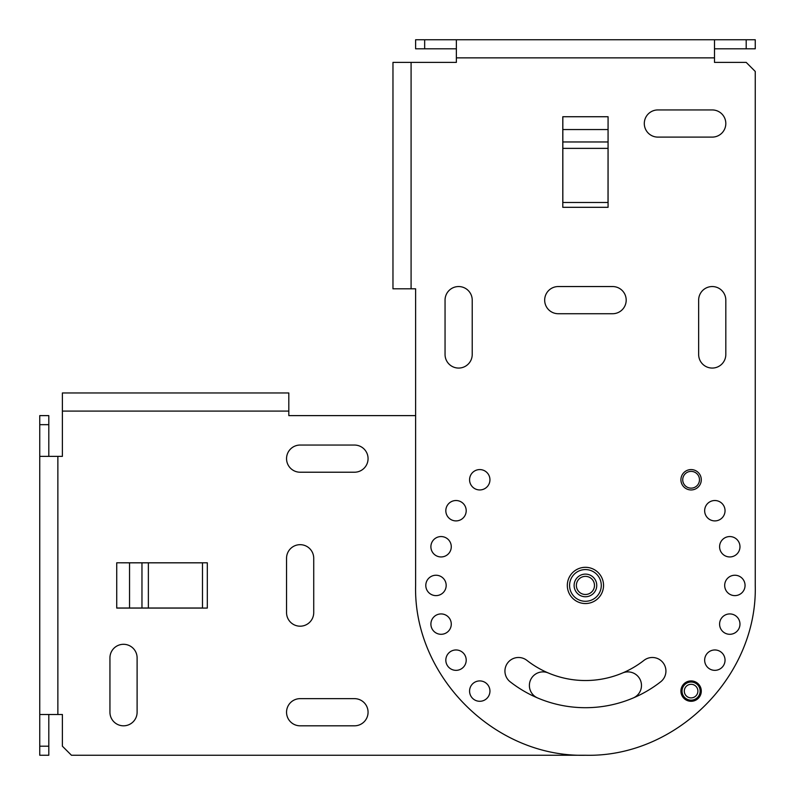 <?xml version="1.0" encoding="UTF-8"?>
<svg xmlns="http://www.w3.org/2000/svg" width="795" height="795" viewBox="0 0 795 795"><rect width="100%" height="100%" fill="white"/><g stroke="black" fill="none" stroke-linecap="round" stroke-linejoin="round"><path stroke-width="1.19" d="M697.891 691.103A6.797 6.797 0 0 1 691.103 697.891A6.797 6.797 0 0 1 684.306 691.103A6.797 6.797 0 0 1 691.103 684.306A6.797 6.797 0 0 1 697.891 691.103M700.156 691.103A9.053 9.053 0 0 1 691.103 700.156A9.053 9.053 0 0 1 682.04 691.103A9.053 9.053 0 0 1 691.103 682.04A9.053 9.053 0 0 1 700.156 691.103M537.659 697.98A13.585 13.585 0 0 1 530.464 680.172A13.585 13.585 0 0 1 548.272 672.968A95.102 95.102 0 0 0 622.594 672.968A13.585 13.585 0 0 1 640.402 680.172A13.585 13.585 0 0 1 633.208 697.98M109.939 657.892A13.585 13.585 0 0 1 123.523 644.298A13.585 13.585 0 0 1 137.108 657.892L137.108 712.231A13.585 13.585 0 0 1 123.523 725.815A13.585 13.585 0 0 1 109.939 712.231L109.939 657.892M116.736 562.83L116.736 608.076L207.306 608.076L207.306 562.79L116.736 562.79L129.545 562.83L129.545 608.026L116.736 608.026M313.727 612.607L313.727 558.259A13.585 13.585 0 0 0 300.142 544.674A13.585 13.585 0 0 0 286.548 558.259L286.548 612.607A13.585 13.585 0 0 0 300.142 626.192A13.585 13.585 0 0 0 313.727 612.607M699.481 479.763A8.377 8.377 0 0 1 691.103 488.14A8.377 8.377 0 0 1 682.726 479.763A8.377 8.377 0 0 1 691.103 471.385A8.377 8.377 0 0 1 699.481 479.763M354.481 725.815A13.585 13.585 0 0 0 368.065 712.231A13.585 13.585 0 0 0 354.481 698.646L300.142 698.646A13.585 13.585 0 0 0 286.548 712.231A13.585 13.585 0 0 0 300.142 725.815L354.481 725.815M354.481 472.22A13.585 13.585 0 0 0 368.065 458.635A13.585 13.585 0 0 0 354.481 445.051L300.142 445.051A13.585 13.585 0 0 0 286.548 458.635A13.585 13.585 0 0 0 300.142 472.22L354.481 472.22M415.616 415.616L288.814 415.616L288.814 411.085L62.388 411.085L62.388 456.37L57.866 456.37L57.866 714.496L62.388 714.496L62.388 746.197L71.451 755.25L585.428 755.25C676.177 757.585 757.585 676.177 755.25 585.428L755.25 71.451L746.197 62.388L714.496 62.388L714.496 39.75L415.616 39.75L415.616 48.803L456.37 48.803M129.545 608.026L202.477 608.026L202.477 562.83L129.545 562.83M62.388 411.085L62.388 392.969L288.814 392.969L288.814 411.085M98.62 392.969L125.789 392.969L98.62 392.969M252.591 392.969L171.074 392.969M57.866 456.37L39.75 456.37L39.75 746.197L48.803 746.197L48.803 755.25L39.75 755.25L39.75 746.197M57.866 714.496L39.75 714.496M48.803 424.669L39.75 424.669L39.75 415.616L48.803 415.616L48.803 456.37M48.803 714.496L48.803 746.197M39.75 424.669L39.75 456.37M445.826 510.708A10.186 10.186 0 0 1 456.012 500.522A10.186 10.186 0 0 1 466.198 510.708A10.186 10.186 0 0 1 456.012 520.904A10.186 10.186 0 0 1 445.826 510.708M472.22 300.142A13.585 13.585 0 0 0 458.635 286.548A13.585 13.585 0 0 0 445.051 300.142L445.051 354.481A13.585 13.585 0 0 0 458.635 368.065A13.585 13.585 0 0 0 472.22 354.481L472.22 300.142M558.259 286.548A13.585 13.585 0 0 0 544.674 300.142A13.585 13.585 0 0 0 558.259 313.727L612.607 313.727A13.585 13.585 0 0 0 626.192 300.142A13.585 13.585 0 0 0 612.607 286.548L558.259 286.548M657.892 137.108A13.585 13.585 0 0 1 644.298 123.523A13.585 13.585 0 0 1 657.892 109.939L712.231 109.939A13.585 13.585 0 0 1 725.815 123.523A13.585 13.585 0 0 1 712.231 137.108L657.892 137.108M725.815 354.481L725.815 300.142A13.585 13.585 0 0 0 712.231 286.548A13.585 13.585 0 0 0 698.646 300.142L698.646 354.481A13.585 13.585 0 0 0 712.231 368.065A13.585 13.585 0 0 0 725.815 354.481M746.197 39.75L746.197 48.803L755.25 48.803L755.25 39.75L714.496 39.75M608.026 129.545L562.83 129.545L562.83 202.477L608.026 202.477L608.076 116.736L608.076 207.306L562.79 207.306L562.79 116.736L608.026 116.736M411.085 288.814L392.969 288.814L392.969 62.388L411.085 62.388L411.085 288.814L415.616 288.814L415.616 585.428C413.271 676.177 494.689 757.585 585.428 755.25C676.177 757.585 757.585 676.177 755.25 585.428M746.197 48.803L714.496 48.803M469.925 477.129A10.186 10.186 0 0 1 482.396 469.925A10.186 10.186 0 0 1 489.601 482.396A10.186 10.186 0 0 1 477.129 489.601A10.186 10.186 0 0 1 469.925 477.129M411.085 62.388L456.37 62.388L456.37 39.75M660.705 681.782A122.271 122.271 0 0 1 510.151 681.782A13.585 13.585 0 0 1 507.816 662.712A13.585 13.585 0 0 1 526.886 660.367A95.102 95.102 0 0 0 643.98 660.367A13.585 13.585 0 0 1 663.05 662.712A13.585 13.585 0 0 1 660.705 681.782M424.669 39.75L424.669 48.803M717.488 669.996A10.186 10.186 0 0 0 724.692 657.515A10.186 10.186 0 0 0 712.211 650.31A10.186 10.186 0 0 0 705.006 662.792A10.186 10.186 0 0 0 717.488 669.996M742.073 592.633A10.186 10.186 0 0 0 742.073 578.223A10.186 10.186 0 0 0 727.663 578.223A10.186 10.186 0 0 0 727.663 592.633A10.186 10.186 0 0 0 742.073 592.633M432.261 619.017A10.186 10.186 0 0 0 435.988 632.929A10.186 10.186 0 0 0 449.91 629.203A10.186 10.186 0 0 0 446.174 615.29A10.186 10.186 0 0 0 432.261 619.017M734.878 632.929A10.186 10.186 0 0 0 738.605 619.017A10.186 10.186 0 0 0 724.682 615.29A10.186 10.186 0 0 0 720.956 629.203A10.186 10.186 0 0 0 734.878 632.929M428.783 578.223A10.186 10.186 0 0 0 428.783 592.633A10.186 10.186 0 0 0 443.193 592.633A10.186 10.186 0 0 0 443.193 578.223A10.186 10.186 0 0 0 428.783 578.223M724.692 513.351A10.186 10.186 0 0 0 717.488 500.87A10.186 10.186 0 0 0 705.006 508.075A10.186 10.186 0 0 0 712.211 520.556A10.186 10.186 0 0 0 724.692 513.351M446.174 657.515A10.186 10.186 0 0 0 453.379 669.996A10.186 10.186 0 0 0 465.86 662.792A10.186 10.186 0 0 0 458.645 650.31A10.186 10.186 0 0 0 446.174 657.515M435.988 537.927A10.186 10.186 0 0 1 451.272 546.751A10.186 10.186 0 0 1 432.261 551.849A10.186 10.186 0 0 1 435.988 537.927M469.577 691.103A10.186 10.186 0 0 0 479.763 701.289A10.186 10.186 0 0 0 489.949 691.103A10.186 10.186 0 0 0 479.763 680.918A10.186 10.186 0 0 0 469.577 691.103M701.289 479.763A10.186 10.186 0 0 0 691.103 469.577A10.186 10.186 0 0 0 680.918 479.763A10.186 10.186 0 0 0 691.103 489.949A10.186 10.186 0 0 0 701.289 479.763M738.605 551.849A10.186 10.186 0 0 0 734.878 537.927A10.186 10.186 0 0 0 720.956 541.663A10.186 10.186 0 0 0 724.682 555.576A10.186 10.186 0 0 0 738.605 551.849M691.103 701.289A10.186 10.186 0 0 0 701.289 691.103A10.186 10.186 0 0 0 691.103 680.918A10.186 10.186 0 0 0 680.918 691.103A10.186 10.186 0 0 0 691.103 701.289M562.83 129.545L562.83 116.736M587.883 567.481A18.116 18.116 0 0 0 567.481 582.983A18.116 18.116 0 0 0 582.983 603.375A18.116 18.116 0 0 0 603.375 587.883A18.116 18.116 0 0 0 587.883 567.481M586.66 576.455A9.053 9.053 0 0 0 576.455 584.206A9.053 9.053 0 0 0 584.206 594.402A9.053 9.053 0 0 0 594.402 586.66A9.053 9.053 0 0 0 586.66 576.455M148.367 608.026L148.367 562.83M141.967 608.026L141.967 562.83M562.83 141.967L608.026 141.967M562.83 148.367L608.026 148.367M714.496 57.866L456.37 57.866M586.958 574.219A11.319 11.319 0 0 0 574.219 583.898A11.319 11.319 0 0 0 583.898 596.648A11.319 11.319 0 0 0 596.648 586.958A11.319 11.319 0 0 0 586.958 574.219M587.575 569.727A15.85 15.85 0 0 0 569.727 583.292A15.85 15.85 0 0 0 583.292 601.139A15.85 15.85 0 0 0 601.139 587.575A15.85 15.85 0 0 0 587.575 569.727"/></g></svg>
